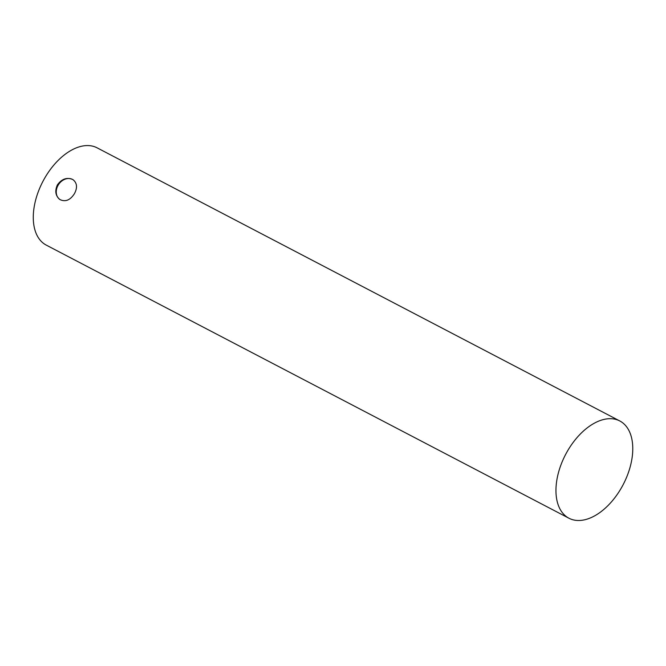 <?xml version="1.0" encoding="UTF-8"?>
<svg xmlns="http://www.w3.org/2000/svg" width="666" height="666" viewBox="0 0 666 666"><rect width="100%" height="100%" fill="white"/><g stroke="black" fill="none" stroke-linecap="round" stroke-linejoin="round"><path stroke-width="1" d="M57.434 184.815C61.747 178.971 66.758 177.164 72.486 179.395L73.235 179.845C77.148 183.192 77.547 187.804 74.417 193.689C70.18 200.241 65.335 202.181 59.882 199.525C55.478 195.837 54.654 190.942 57.434 184.815M73.227 179.837A11.888 9.557 -55.8 0 0 72.519 179.42A11.888 9.557 -55.8 0 0 58.408 184.773A11.888 9.557 -55.8 0 0 59.873 199.517M567.365 451.273A54.878 32.492 -62.4 0 1 619.78 420.954A54.878 32.492 -62.4 0 1 623.16 484.64A54.878 32.492 -62.4 0 1 568.947 518.231A54.878 32.492 -62.4 0 1 567.365 451.273M568.947 518.231L46.279 245.121A54.878 32.492 -62.4 0 1 44.689 178.155A54.878 32.492 -62.4 0 1 97.111 147.835L619.78 420.954"/></g></svg>
